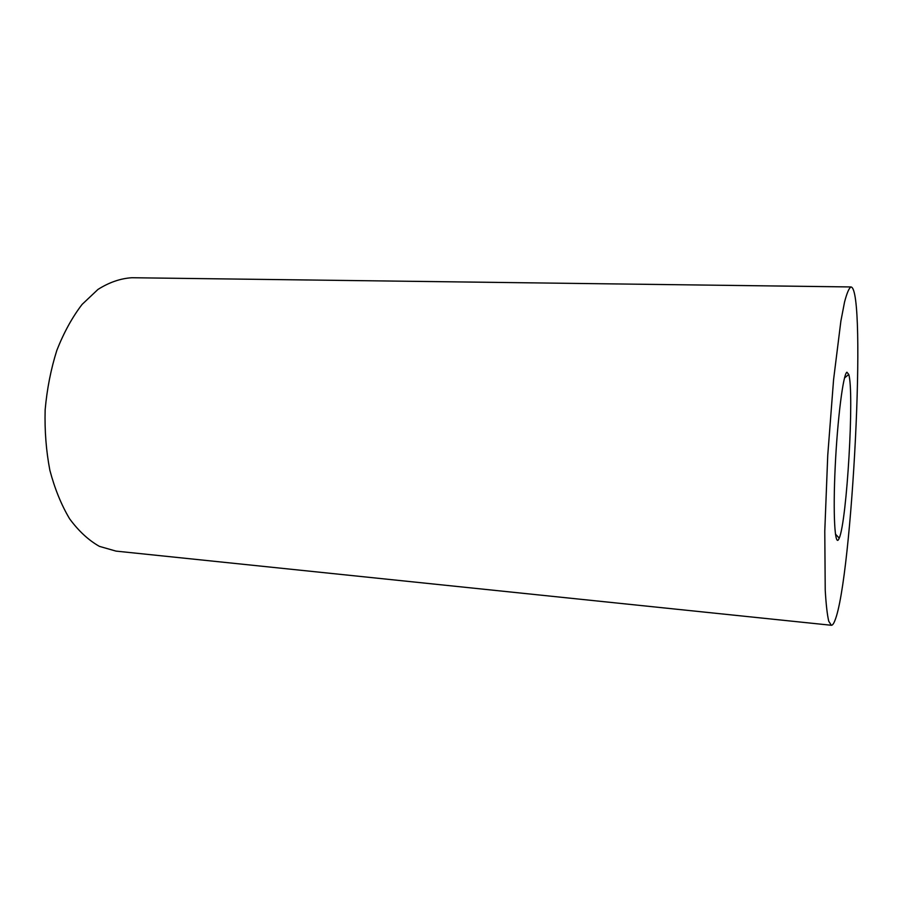 <?xml version="1.0" encoding="UTF-8"?>
<svg xmlns="http://www.w3.org/2000/svg" width="903" height="903" viewBox="0 0 903 903"><rect width="100%" height="100%" fill="white"/><g stroke="black" fill="none" stroke-linecap="round" stroke-linejoin="round"><path stroke-width="1.35" d="M838.842 538.989C834.869 547.669 832.893 514.654 835.207 466.648C837.476 418.699 843.233 373.898 846.924 372.205L848.752 374.44C854.419 392.263 846.924 521.076 839.237 538.12L838.842 538.989M834.891 620.575C852.319 578.044 866.869 289.344 851.055 286.962L851.01 286.951C849.057 287.989 846.901 293.024 844.542 302.065L840.874 321.129L833.582 379.61L827.746 455.338L824.778 531.235L825.229 590.156C826.064 604.491 827.238 614.853 828.751 621.241L831.347 625.271C832.464 625.35 833.65 623.781 834.891 620.575M132.154 277.729L131.906 277.729C120.494 278.44 109.173 282.346 97.953 289.445L82.083 304.424C72.263 317.246 63.853 332.541 56.855 350.296C50.907 369.124 47.001 388.967 45.15 409.838C44.574 430.776 46.155 450.947 49.879 470.339C54.767 488.783 61.348 504.946 69.621 518.819C78.651 531.066 88.573 540.242 99.386 546.36L116.013 551.112L831.347 625.271M851.01 286.951L131.906 277.729M835.422 534.079L839.237 538.12M844.497 378.007L848.752 374.44"/></g></svg>
